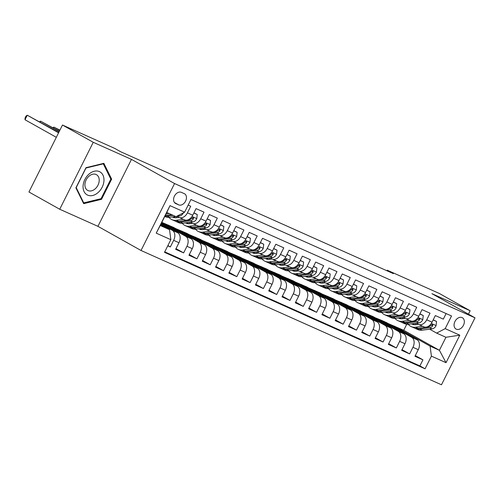<?xml version="1.0" encoding="UTF-8"?>
<svg xmlns="http://www.w3.org/2000/svg" width="500" height="500" viewBox="0 0 500 500"><rect width="100%" height="100%" fill="white"/><g stroke="black" fill="none" stroke-linecap="round" stroke-linejoin="round"><path stroke-width="0.75" d="M462.1 317.6A6.481 4.65 119.3 0 0 455.044 321.3A6.481 4.65 119.3 0 0 456.031 329.044A6.481 4.65 119.3 0 0 456.3 329.181A6.481 4.65 119.3 0 0 463.356 325.475A6.481 4.65 119.3 0 0 462.369 317.731A6.481 4.65 119.3 0 0 462.1 317.6M141.025 250.487L441.475 384.781L475 317.825L174.55 183.538L141.025 250.487L97.938 226.331L131.469 159.381L93.244 142.294L59.719 209.25L97.938 226.331M59.719 209.25L28.944 191.994L62.469 125.037L93.244 142.294M446.112 313.55L443.319 319.131L435.344 315.569L432.038 322.175L426.719 319.794A8.1 5.631 114.1 0 1 418.488 324.431A8.1 5.631 114.1 0 1 418.169 324.275L416.362 323.263M426.719 319.794L430.025 313.194L422.05 309.625L418.744 316.231L413.425 313.856A8.1 5.631 114.1 0 1 405.194 318.494A8.1 5.631 114.1 0 1 404.875 318.331L403.069 317.319M413.425 313.856L416.731 307.25L408.756 303.688L405.444 310.287L400.131 307.913A8.1 5.631 114.1 0 1 391.9 312.55A8.1 5.631 114.1 0 1 391.581 312.387L389.775 311.375M400.131 307.913L403.438 301.306L395.462 297.744L392.15 304.35L386.838 301.969A8.1 5.631 114.1 0 1 378.606 306.606A8.1 5.631 114.1 0 1 378.288 306.45L376.481 305.438M386.838 301.969L390.144 295.369L382.169 291.8L378.856 298.406L373.544 296.031A8.1 5.631 114.1 0 1 365.312 300.663A8.1 5.631 114.1 0 1 364.994 300.506L363.188 299.494M373.544 296.031L376.85 289.425L368.869 285.856L365.562 292.462L360.244 290.087A8.1 5.631 114.1 0 1 352.019 294.725A8.1 5.631 114.1 0 1 351.7 294.562L349.894 293.55M360.244 290.087L363.556 283.481L355.575 279.919L352.269 286.519L346.95 284.144A8.1 5.631 114.1 0 1 338.719 288.781A8.1 5.631 114.1 0 1 338.406 288.619L336.6 287.606M346.95 284.144L350.262 277.538L342.281 273.975L338.975 280.581L333.656 278.2A8.1 5.631 114.1 0 1 325.425 282.838A8.1 5.631 114.1 0 1 325.112 282.681L323.306 281.669M333.656 278.2L336.962 271.6L328.988 268.031L325.681 274.637L320.363 272.262A8.1 5.631 114.1 0 1 312.131 276.9A8.1 5.631 114.1 0 1 311.812 276.737L310.012 275.725M320.363 272.262L323.669 265.656L315.694 262.094L312.387 268.694L307.069 266.319A8.1 5.631 114.1 0 1 298.837 270.956A8.1 5.631 114.1 0 1 298.519 270.794L296.712 269.781M307.069 266.319L310.375 259.713L302.4 256.15L299.094 262.756L293.775 260.375A8.1 5.631 114.1 0 1 285.544 265.012A8.1 5.631 114.1 0 1 285.225 264.856L283.419 263.844M293.775 260.375L297.081 253.775L289.106 250.206L285.8 256.812L280.481 254.438A8.1 5.631 114.1 0 1 272.25 259.069A8.1 5.631 114.1 0 1 271.931 258.913L270.125 257.9M280.481 254.438L283.788 247.831L275.812 244.262L272.506 250.869L267.188 248.494A8.1 5.631 114.1 0 1 258.956 253.131A8.1 5.631 114.1 0 1 258.637 252.969L256.831 251.956M267.188 248.494L270.494 241.887L262.519 238.325L259.212 244.925L253.894 242.55A8.1 5.631 114.1 0 1 245.662 247.188A8.1 5.631 114.1 0 1 245.344 247.025L243.538 246.012M253.894 242.55L257.2 235.944L249.225 232.381L245.919 238.988L240.6 236.606A8.1 5.631 114.1 0 1 232.369 241.244A8.1 5.631 114.1 0 1 232.05 241.088L230.244 240.075M240.6 236.606L243.906 230.006L235.931 226.438L232.625 233.044L227.306 230.669A8.1 5.631 114.1 0 1 219.075 235.306A8.1 5.631 114.1 0 1 218.756 235.144L216.95 234.131M227.306 230.669L230.613 224.062L222.638 220.494L219.331 227.1L214.013 224.725A8.1 5.631 114.1 0 1 205.781 229.363A8.1 5.631 114.1 0 1 205.463 229.2L203.656 228.188M214.013 224.725L217.319 218.119L209.344 214.556L206.031 221.156L200.719 218.781A8.1 5.631 114.1 0 1 192.488 223.419A8.1 5.631 114.1 0 1 192.169 223.263L190.362 222.244M200.719 218.781L204.025 212.175L196.05 208.612L192.738 215.219A8.1 5.631 114.1 0 1 184.506 219.856L179.194 217.475A8.1 5.631 114.1 0 1 178.875 217.319L177.069 216.306M167.775 245.8L170.344 246.95L167.887 245.575M161.244 223.512L177.669 232.725A8.1 5.631 114.1 0 1 178.969 242.719L175.656 249.325L183.637 252.894L176.012 248.619M161.831 222.331L190.963 238.663A8.1 5.631 -65.9 0 1 192.262 248.663L188.956 255.269L196.931 258.831L189.306 254.562M162.381 222.638L173.725 227.488L204.256 244.606A8.1 5.631 -65.9 0 1 205.556 254.606L202.25 261.212L210.225 264.775L202.6 260.5M175.675 228.581L187.019 233.431L217.55 250.55A8.1 5.631 -65.9 0 1 218.85 260.55L215.544 267.15L223.519 270.719L215.894 266.444M188.969 234.525L200.312 239.375L230.844 256.494A8.1 5.631 -65.9 0 1 232.144 266.488L228.837 273.094L236.812 276.663L229.194 272.387M202.262 240.463L213.606 245.312L244.137 262.431A8.1 5.631 -65.9 0 1 245.438 272.431L242.131 279.037L250.106 282.6L242.488 278.325M215.556 246.406L226.906 251.256L257.431 268.375A8.1 5.631 -65.9 0 1 258.731 278.375L255.425 284.981L263.4 288.544L255.781 284.269M228.85 252.35L240.2 257.2L270.725 274.319A8.1 5.631 -65.9 0 1 272.025 284.319L268.719 290.919L276.694 294.488L269.075 290.212M242.144 258.288L253.494 263.144L284.019 280.256A8.1 5.631 -65.9 0 1 285.319 290.256L282.013 296.863L289.988 300.425L282.369 296.156M255.438 264.231L266.788 269.081L297.312 286.2A8.1 5.631 -65.9 0 1 298.612 296.2L295.306 302.806L303.281 306.369L295.663 302.094M268.731 270.175L280.081 275.025L310.606 292.144A8.1 5.631 -65.9 0 1 311.906 302.144L308.6 308.744L316.575 312.312L308.956 308.038M282.025 276.119L293.375 280.969L323.906 298.087A8.1 5.631 -65.9 0 1 325.2 308.081L321.894 314.688L329.875 318.256L322.25 313.981M295.319 282.056L306.669 286.906L337.2 304.025A8.1 5.631 -65.9 0 1 338.5 314.025L335.188 320.631L343.169 324.194L335.544 319.925M308.612 288L319.962 292.85L350.494 309.969A8.1 5.631 -65.9 0 1 351.794 319.969L348.481 326.575L356.463 330.138L348.837 325.863M321.912 293.944L333.256 298.794L363.787 315.912A8.1 5.631 -65.9 0 1 365.087 325.913L361.775 332.512L369.756 336.081L362.131 331.806M335.206 299.887L346.55 304.738L377.081 321.85A8.1 5.631 -65.9 0 1 378.381 331.85L375.075 338.456L383.05 342.019L375.425 337.75M348.5 305.825L359.844 310.675L390.375 327.794A8.1 5.631 -65.9 0 1 391.675 337.794L388.369 344.4L396.344 347.962L388.719 343.688M361.794 311.769L373.137 316.619L403.669 333.738A8.1 5.631 -65.9 0 1 404.969 343.738L401.662 350.337L409.637 353.906L402.013 349.631M62.469 125.037L114.65 148.363L120.806 151.812L393.338 273.625L387.181 270.175L386.894 270.744M175.75 203.562L178.675 204.869A6.281 4.506 119.3 0 0 185.512 201.281A6.281 4.506 119.3 0 0 184.556 193.781A6.281 4.506 119.3 0 0 184.294 193.65L181.369 192.344A6.281 4.506 119.3 0 0 174.531 195.925A6.281 4.506 119.3 0 0 175.487 203.431A6.281 4.506 119.3 0 0 175.75 203.562L175.238 203.275M436.631 333.113L445.181 328.638L451.525 315.969L190.956 199.506L184.619 212.175L176.069 216.65L166.762 212.494L160.238 225.519L169.544 229.681L170.844 239.681L164.5 252.344L425.069 368.806L431.406 356.144L430.106 346.144L439.412 350.3L445.938 337.275L436.631 333.113L429.656 329.206M445.181 328.638L459.806 335.175L446.031 362.681L431.406 356.144M170.844 239.681L156.219 233.144L169.994 205.637L184.619 212.175M375.087 317.712L381.119 320.181L411.644 337.3A8.1 5.631 114.1 0 1 412.944 347.3L409.637 353.906M381.119 320.181L386.431 322.562L416.962 339.681L411.644 337.3M367.825 314.244L398.35 331.362A8.1 5.631 114.1 0 1 399.65 341.356L396.344 347.962M354.525 308.3L385.056 325.419A8.1 5.631 114.1 0 1 386.356 335.419L383.05 342.019M341.231 302.356L371.763 319.475A8.1 5.631 114.1 0 1 373.062 329.475L369.756 336.081M327.938 296.419L358.469 313.531A8.1 5.631 114.1 0 1 359.769 323.531L356.463 330.138M314.644 290.475L345.175 307.594A8.1 5.631 114.1 0 1 346.475 317.594L343.169 324.194M301.35 284.531L331.881 301.65A8.1 5.631 114.1 0 1 333.181 311.65L329.875 318.256M288.056 278.587L318.587 295.706A8.1 5.631 114.1 0 1 319.887 305.706L316.575 312.312M274.762 272.65L305.294 289.769A8.1 5.631 114.1 0 1 306.594 299.762L303.281 306.369M261.469 266.706L292 283.825A8.1 5.631 114.1 0 1 293.294 293.825L289.988 300.425M248.175 260.763L278.7 277.881A8.1 5.631 114.1 0 1 280 287.881L276.694 294.488M234.881 254.825L265.406 271.938A8.1 5.631 114.1 0 1 266.706 281.938L263.4 288.544M221.588 248.881L252.113 266A8.1 5.631 114.1 0 1 253.412 276L250.106 282.6M208.294 242.938L238.819 260.056A8.1 5.631 114.1 0 1 240.119 270.056L236.812 276.663M195 236.994L225.525 254.112A8.1 5.631 114.1 0 1 226.825 264.113L223.519 270.719M181.706 231.056L212.231 248.169A8.1 5.631 114.1 0 1 213.531 258.169L210.225 264.775M168.406 225.113L198.938 242.231A8.1 5.631 114.1 0 1 200.238 252.231L196.931 258.831M161.6 222.806L185.644 236.287A8.1 5.631 114.1 0 1 186.944 246.287L183.637 252.894M161.006 223.988L172.35 230.344A8.1 5.631 114.1 0 1 173.65 240.344L170.344 246.95M164.737 251.863L419.894 365.913L422.931 359.85L415.312 355.575M416.962 339.681A8.1 5.631 -65.9 0 1 418.263 349.675L414.956 356.281L422.931 359.85M188.162 205.087L190.731 206.238L187.425 212.838A8.1 5.631 114.1 0 1 179.194 217.475M160.65 224.694L169.544 229.681M468.438 314.144L470.138 310.75L439.363 293.494L387.181 270.175M470.138 310.75L431.912 293.669L475 317.825M131.469 159.381L174.55 183.538M388.381 323.65L403.719 330.288L439.412 350.3L446.031 362.681M403.719 330.288L406.744 324.244M394.412 326.125L430.106 346.144M163.994 225.056L164.256 224.525L161.506 222.987M161.381 223.244L164.256 224.525M171.612 227.812L177.55 230.469L168.319 225.294M177.288 231L177.55 230.469M192.488 223.419L197.806 225.794A8.1 5.631 -65.9 0 0 206.031 221.156M184.906 233.756L190.844 236.412L181.612 231.238M190.581 236.938L190.844 236.412M205.781 229.363L211.1 231.737A8.1 5.631 -65.9 0 0 219.331 227.1M198.2 239.7L204.137 242.356L194.906 237.175M203.875 242.881L204.137 242.356M219.075 235.306L224.394 237.681A8.1 5.631 -65.9 0 0 232.625 233.044M211.494 245.644L217.431 248.294L208.2 243.119M217.169 248.825L217.431 248.294M232.369 241.244L237.688 243.625A8.1 5.631 -65.9 0 0 245.919 238.988M224.788 251.581L230.725 254.237L221.494 249.062M230.463 254.762L230.725 254.237M245.662 247.188L250.981 249.562A8.1 5.631 -65.9 0 0 259.212 244.925M238.081 257.525L244.025 260.181L234.788 255M243.756 260.706L244.025 260.181M258.956 253.131L264.275 255.506A8.1 5.631 -65.9 0 0 272.506 250.869M251.375 263.469L257.319 266.119L248.081 260.944M257.05 266.65L257.319 266.119M272.25 259.069L277.569 261.45A8.1 5.631 -65.9 0 0 285.8 256.812M264.669 269.406L270.613 272.062L261.375 266.887M270.344 272.594L270.613 272.062M285.544 265.012L290.863 267.387A8.1 5.631 -65.9 0 0 299.094 262.756M277.962 275.35L283.906 278.006L274.675 272.831M283.637 278.531L283.906 278.006M298.837 270.956L304.156 273.331A8.1 5.631 -65.9 0 0 312.387 268.694M291.262 281.294L297.2 283.95L287.969 278.769M296.938 284.475L297.2 283.95M312.131 276.9L317.45 279.275A8.1 5.631 -65.9 0 0 325.681 274.637M304.556 287.238L310.494 289.887L301.262 284.713M310.231 290.419L310.494 289.887M325.425 282.838L330.744 285.219A8.1 5.631 -65.9 0 0 338.975 280.581M317.85 293.175L323.787 295.831L314.556 290.656M323.525 296.356L323.787 295.831M338.719 288.781L344.038 291.156A8.1 5.631 -65.9 0 0 352.269 286.519M331.144 299.119L337.081 301.775L327.85 296.6M336.819 302.3L337.081 301.775M352.019 294.725L357.331 297.1A8.1 5.631 -65.9 0 0 365.562 292.462M344.438 305.062L350.375 307.719L341.144 302.538M350.112 308.244L350.375 307.719M365.312 300.663L370.625 303.044A8.1 5.631 -65.9 0 0 378.856 298.406M357.731 311.006L363.669 313.656L354.438 308.481M363.406 314.188L363.669 313.656M378.606 306.606L383.925 308.988A8.1 5.631 -65.9 0 0 392.15 304.35M371.025 316.944L376.962 319.6L367.731 314.425M376.7 320.125L376.962 319.6M391.9 312.55L397.219 314.925A8.1 5.631 -65.9 0 0 405.444 310.287M384.319 322.887L390.256 325.544L381.025 320.363M389.994 326.069L390.256 325.544M405.194 318.494L410.513 320.869A8.1 5.631 -65.9 0 0 418.744 316.231M397.612 328.831L403.55 331.481L394.319 326.306M403.288 332.013L403.55 331.481M419.894 365.913L425.069 368.806M418.488 324.431L423.806 326.812A8.1 5.631 -65.9 0 0 432.038 322.175M166.762 212.494L169.994 205.637M160.238 225.519L156.219 233.144M459.806 335.175L445.938 337.275M83.669 203.656L101.544 199.312L111.644 179.15L103.863 163.331L85.981 167.681L75.888 187.844L83.669 203.656M110.538 178.531L111.644 179.15M100.612 198.787L101.544 199.312M169.044 213.512L166.056 213.9M183.494 212.688L183.481 212.794A5.369 3.731 114.1 0 1 179.581 215.975L176.619 216.363M175.694 216.481L169.625 217.275A15.5 10.775 114.1 0 1 165.269 216.681L164.775 216.462M58.594 132.787L27.262 115.219L58.738 132.494M171.569 214.644L165.506 215.431A15.5 10.775 114.1 0 1 165.275 215.456M164.925 216.156A15.5 10.775 -65.9 0 0 167.1 216.144L173.169 215.356M56.325 137.312L25 119.744L27.262 115.219L25.981 116.125L25.075 117.938L25 119.744M99.406 171.594A13.169 9.444 119.3 0 0 84.875 179.494A13.169 9.444 119.3 0 0 87.631 195.119A13.169 9.444 119.3 0 0 102.163 187.219A13.169 9.444 119.3 0 0 99.406 171.594M96.094 174.488A9.012 6.469 119.3 0 0 86.281 179.638A9.012 6.469 119.3 0 0 87.65 190.406A9.012 6.469 119.3 0 0 88.031 190.594A9.012 6.469 119.3 0 0 97.844 185.444A9.012 6.469 119.3 0 0 96.469 174.681A9.012 6.469 119.3 0 0 96.094 174.488M101.056 198.681L83.737 202.894L76.194 187.569L85.981 168.031L103.3 163.825L110.838 179.144L101.056 198.681M83.125 202.55L83.737 202.894M102.863 163.575L103.3 163.825M179.069 217.419L176.606 217.738A12.862 8.944 114.1 0 1 172.987 217.25A12.862 8.944 114.1 0 1 172.35 216.919M183.325 219.325L176.275 220.244A15.5 10.775 114.1 0 1 171.912 219.65A15.5 10.775 114.1 0 1 168.962 217.338M193.85 213L197.256 214.519L196.775 218.731A5.369 3.731 114.1 0 1 192.875 221.919L182.919 223.212A15.5 10.775 114.1 0 1 178.562 222.625L176.038 221.494A15.5 10.775 -65.9 0 0 180.394 222.087L190.35 220.794A5.369 3.731 -65.9 0 0 193.419 218.875L193.356 217.537L191.819 218.162A5.369 3.731 114.1 0 1 188.756 220.075L178.8 221.375A15.5 10.775 114.1 0 1 174.438 220.781L171.912 219.65M176.769 217.719A12.862 8.944 114.1 0 1 176.156 216.606M197.256 214.519L193.925 212.85M59.181 131.606L40.562 121.163L59.331 131.312M175.256 221.094A15.5 10.775 -65.9 0 0 176.038 221.494M173.35 216.788A12.862 8.944 -65.9 0 0 174.312 217.669M175.219 217.787A12.862 8.944 114.1 0 1 174.294 216.663M39.663 121.794L40.562 121.163L40.119 122.05M192.362 223.363L189.9 223.681A12.862 8.944 114.1 0 1 186.281 223.188A12.862 8.944 114.1 0 1 185.644 222.862M196.625 225.269L189.569 226.188A15.5 10.775 114.1 0 1 185.206 225.594A15.5 10.775 114.1 0 1 182.256 223.275M207.144 218.938L210.55 220.463L210.069 224.675A5.369 3.731 114.1 0 1 206.169 227.862L196.219 229.156A15.5 10.775 114.1 0 1 191.856 228.562L189.331 227.438A15.5 10.775 -65.9 0 0 193.688 228.025L203.644 226.731A5.369 3.731 -65.9 0 0 206.713 224.819L206.65 223.481L205.113 224.106A5.369 3.731 114.1 0 1 202.05 226.019L192.094 227.312A15.5 10.775 114.1 0 1 187.738 226.725L185.206 225.594M190.062 223.663A12.862 8.944 114.1 0 1 189.375 222.375M210.55 220.463L207.219 218.794M59.775 130.425L53.856 127.106L59.919 130.131M188.55 227.031A15.5 10.775 -65.9 0 0 189.331 227.438M186.644 222.731A12.862 8.944 -65.9 0 0 187.613 223.612M188.512 223.731A12.862 8.944 114.1 0 1 187.587 222.606M52.956 127.737L53.856 127.106L53.412 127.994M205.656 229.3L203.194 229.625A12.862 8.944 114.1 0 1 199.575 229.131A12.862 8.944 114.1 0 1 198.938 228.8M209.919 231.213L202.862 232.125A15.5 10.775 114.1 0 1 198.5 231.537A15.5 10.775 114.1 0 1 195.55 229.219M220.438 224.881L223.844 226.406L223.363 230.619A5.369 3.731 114.1 0 1 219.462 233.806L209.513 235.1A15.5 10.775 114.1 0 1 205.15 234.506L202.625 233.381A15.5 10.775 -65.9 0 0 206.981 233.969L216.938 232.675A5.369 3.731 -65.9 0 0 220.006 230.763L219.944 229.425L218.412 230.05A5.369 3.731 114.1 0 1 215.344 231.962L205.387 233.256A15.5 10.775 114.1 0 1 201.031 232.662L198.5 231.537M203.356 229.6A12.862 8.944 114.1 0 1 202.669 228.319M223.844 226.406L220.512 224.731M201.85 232.975A15.5 10.775 -65.9 0 0 202.625 233.381M199.938 228.675A12.862 8.944 -65.9 0 0 200.906 229.556M201.806 229.675A12.862 8.944 114.1 0 1 200.881 228.55M218.95 235.244L216.494 235.562A12.862 8.944 114.1 0 1 212.869 235.075A12.862 8.944 114.1 0 1 212.237 234.744M223.212 237.15L216.156 238.069A15.5 10.775 114.1 0 1 211.8 237.481A15.5 10.775 114.1 0 1 208.844 235.162M233.731 230.825L237.138 232.344L236.656 236.556A5.369 3.731 114.1 0 1 232.763 239.744L222.806 241.038A15.5 10.775 114.1 0 1 218.444 240.45L215.919 239.319A15.5 10.775 -65.9 0 0 220.281 239.913L230.231 238.619A5.369 3.731 -65.9 0 0 233.3 236.7L233.575 236.006L233.1 235.306L231.706 235.987A5.369 3.731 114.1 0 1 228.637 237.906L218.681 239.2A15.5 10.775 114.1 0 1 214.325 238.606L211.8 237.481M216.65 235.544A12.862 8.944 114.1 0 1 215.963 234.262M237.138 232.344L233.806 230.675M215.144 238.919A15.5 10.775 -65.9 0 0 215.919 239.319M213.231 234.613A12.862 8.944 -65.9 0 0 214.2 235.5M215.1 235.613A12.862 8.944 114.1 0 1 214.175 234.494M232.244 241.188L229.788 241.506A12.862 8.944 114.1 0 1 226.169 241.019A12.862 8.944 114.1 0 1 225.531 240.688M236.506 243.094L229.45 244.013A15.5 10.775 114.1 0 1 225.094 243.419A15.5 10.775 114.1 0 1 222.138 241.1M247.025 236.769L250.431 238.287L249.95 242.5A5.369 3.731 114.1 0 1 246.056 245.688L236.1 246.981A15.5 10.775 114.1 0 1 231.737 246.394L229.213 245.263A15.5 10.775 -65.9 0 0 233.575 245.856L243.525 244.556A5.369 3.731 -65.9 0 0 246.594 242.644L246.531 241.306L245 241.931A5.369 3.731 114.1 0 1 241.931 243.844L231.975 245.138A15.5 10.775 114.1 0 1 227.619 244.55L225.094 243.419M229.944 241.488A12.862 8.944 114.1 0 1 229.256 240.2M250.431 238.287L247.1 236.619M228.438 244.856A15.5 10.775 -65.9 0 0 229.213 245.263M226.525 240.556A12.862 8.944 -65.9 0 0 227.494 241.438M228.394 241.556A12.862 8.944 114.1 0 1 227.469 240.431M245.538 247.131L243.081 247.45A12.862 8.944 114.1 0 1 239.462 246.956A12.862 8.944 114.1 0 1 238.825 246.631M249.8 249.037L242.744 249.956A15.5 10.775 114.1 0 1 238.388 249.363A15.5 10.775 114.1 0 1 235.431 247.044M260.325 242.706L263.725 244.231L263.244 248.444A5.369 3.731 114.1 0 1 259.35 251.631L249.394 252.925A15.5 10.775 114.1 0 1 245.031 252.331L242.506 251.206A15.5 10.775 -65.9 0 0 246.869 251.794L256.825 250.5A5.369 3.731 -65.9 0 0 259.887 248.588L259.825 247.25L258.294 247.875A5.369 3.731 114.1 0 1 255.225 249.788L245.269 251.081A15.5 10.775 114.1 0 1 240.912 250.494L238.388 249.363M243.238 247.425A12.862 8.944 114.1 0 1 242.55 246.144M263.725 244.231L260.394 242.556M241.731 250.8A15.5 10.775 -65.9 0 0 242.506 251.206M239.819 246.5A12.862 8.944 -65.9 0 0 240.787 247.381M241.694 247.5A12.862 8.944 114.1 0 1 240.763 246.375M258.831 253.069L256.375 253.394A12.862 8.944 114.1 0 1 252.756 252.9A12.862 8.944 114.1 0 1 252.119 252.569M263.094 254.981L256.038 255.894A15.5 10.775 114.1 0 1 251.681 255.306A15.5 10.775 114.1 0 1 248.725 252.987M273.619 248.65L277.025 250.175L276.537 254.387A5.369 3.731 114.1 0 1 272.644 257.569L262.688 258.869A15.5 10.775 114.1 0 1 258.325 258.275L255.8 257.144A15.5 10.775 -65.9 0 0 260.163 257.738L270.119 256.444A5.369 3.731 -65.9 0 0 273.181 254.531L273.119 253.194L271.588 253.812A5.369 3.731 114.1 0 1 268.519 255.731L258.562 257.025A15.5 10.775 114.1 0 1 254.206 256.431L251.681 255.306M256.531 253.369A12.862 8.944 114.1 0 1 255.844 252.087M277.025 250.175L273.694 248.5M255.025 256.744A15.5 10.775 -65.9 0 0 255.8 257.144M253.113 252.438A12.862 8.944 -65.9 0 0 254.081 253.325M254.988 253.444A12.862 8.944 114.1 0 1 254.056 252.319M272.125 259.012L269.669 259.331A12.862 8.944 114.1 0 1 266.05 258.844A12.862 8.944 114.1 0 1 265.413 258.512M276.388 260.919L269.331 261.837A15.5 10.775 114.1 0 1 264.975 261.244A15.5 10.775 114.1 0 1 262.025 258.931M286.913 254.594L290.319 256.112L289.831 260.325A5.369 3.731 114.1 0 1 285.938 263.512L275.981 264.806A15.5 10.775 114.1 0 1 271.619 264.219L269.094 263.087A15.5 10.775 -65.9 0 0 273.456 263.681L283.412 262.387A5.369 3.731 -65.9 0 0 286.475 260.469L286.413 259.131L284.881 259.756A5.369 3.731 114.1 0 1 281.812 261.669L271.863 262.969A15.5 10.775 114.1 0 1 267.5 262.375L264.975 261.244M269.825 259.312A12.862 8.944 114.1 0 1 269.137 258.025M290.319 256.112L286.988 254.444M268.319 262.688A15.5 10.775 -65.9 0 0 269.094 263.087M266.406 258.381A12.862 8.944 -65.9 0 0 267.375 259.262M268.281 259.381A12.862 8.944 114.1 0 1 267.35 258.263M285.419 264.956L282.962 265.275A12.862 8.944 114.1 0 1 279.344 264.781A12.862 8.944 114.1 0 1 278.706 264.456M289.681 266.863L282.625 267.781A15.5 10.775 114.1 0 1 278.269 267.188A15.5 10.775 114.1 0 1 275.319 264.869M300.206 260.531L303.612 262.056L303.125 266.269A5.369 3.731 114.1 0 1 299.231 269.456L289.275 270.75A15.5 10.775 114.1 0 1 284.913 270.163L282.387 269.031A15.5 10.775 -65.9 0 0 286.75 269.619L296.706 268.325A5.369 3.731 -65.9 0 0 299.769 266.413L299.713 265.075L298.175 265.7A5.369 3.731 114.1 0 1 295.106 267.613L285.156 268.906A15.5 10.775 114.1 0 1 280.794 268.319L278.269 267.188M283.119 265.256A12.862 8.944 114.1 0 1 282.431 263.969M303.612 262.056L300.281 260.387M281.613 268.625A15.5 10.775 -65.9 0 0 282.387 269.031M279.706 264.325A12.862 8.944 -65.9 0 0 280.669 265.206M281.575 265.325A12.862 8.944 114.1 0 1 280.65 264.2M298.712 270.9L296.256 271.219A12.862 8.944 114.1 0 1 292.638 270.725A12.862 8.944 114.1 0 1 292 270.394M302.975 272.806L295.925 273.719A15.5 10.775 114.1 0 1 291.562 273.131A15.5 10.775 114.1 0 1 288.612 270.812M313.5 266.475L316.906 268L316.419 272.213A5.369 3.731 114.1 0 1 312.525 275.4L302.569 276.694A15.5 10.775 114.1 0 1 298.206 276.1L295.681 274.975A15.5 10.775 -65.9 0 0 300.044 275.562L310 274.269A5.369 3.731 -65.9 0 0 313.062 272.356L313.006 271.019L311.469 271.644A5.369 3.731 114.1 0 1 308.406 273.556L298.45 274.85A15.5 10.775 114.1 0 1 294.088 274.262L291.562 273.131M296.419 271.194A12.862 8.944 114.1 0 1 295.725 269.913M316.906 268L313.575 266.325M294.906 274.569A15.5 10.775 -65.9 0 0 295.681 274.975M293 270.269A12.862 8.944 -65.9 0 0 293.962 271.15M294.869 271.269A12.862 8.944 114.1 0 1 293.944 270.144M312.006 276.837L309.55 277.156A12.862 8.944 114.1 0 1 305.931 276.669A12.862 8.944 114.1 0 1 305.294 276.337M316.269 278.744L309.219 279.662A15.5 10.775 114.1 0 1 304.856 279.075A15.5 10.775 114.1 0 1 301.906 276.756M326.794 272.419L330.2 273.938L329.712 278.156A5.369 3.731 114.1 0 1 325.819 281.337L315.863 282.638A15.5 10.775 114.1 0 1 311.506 282.044L308.975 280.912A15.5 10.775 -65.9 0 0 313.337 281.506L323.294 280.212A5.369 3.731 -65.9 0 0 326.356 278.294L326.631 277.6L326.163 276.9L324.762 277.581A5.369 3.731 114.1 0 1 321.7 279.5L311.744 280.794A15.5 10.775 114.1 0 1 307.381 280.2L304.856 279.075M309.713 277.137A12.862 8.944 114.1 0 1 309.019 275.856M330.2 273.938L326.869 272.269M308.2 280.512A15.5 10.775 -65.9 0 0 308.975 280.912M306.294 276.206A12.862 8.944 -65.9 0 0 307.256 277.094M308.163 277.206A12.862 8.944 114.1 0 1 307.238 276.087M325.3 282.781L322.844 283.1A12.862 8.944 114.1 0 1 319.225 282.613A12.862 8.944 114.1 0 1 318.587 282.281M329.562 284.688L322.512 285.606A15.5 10.775 114.1 0 1 318.15 285.012A15.5 10.775 114.1 0 1 315.2 282.694M340.087 278.363L343.494 279.881L343.013 284.094A5.369 3.731 114.1 0 1 339.113 287.281L329.156 288.575A15.5 10.775 114.1 0 1 324.8 287.987L322.269 286.856A15.5 10.775 -65.9 0 0 326.631 287.45L336.587 286.15A5.369 3.731 -65.9 0 0 339.65 284.237L339.594 282.9L338.056 283.525A5.369 3.731 114.1 0 1 334.994 285.438L325.037 286.737A15.5 10.775 114.1 0 1 320.675 286.144L318.15 285.012M323.006 283.081A12.862 8.944 114.1 0 1 322.312 281.794M343.494 279.881L340.163 278.212M321.494 286.456A15.5 10.775 -65.9 0 0 322.269 286.856M319.587 282.15A12.862 8.944 -65.9 0 0 320.55 283.031M321.456 283.15A12.862 8.944 114.1 0 1 320.531 282.025M338.6 288.725L336.138 289.044A12.862 8.944 114.1 0 1 332.519 288.55A12.862 8.944 114.1 0 1 331.881 288.225M342.856 290.631L335.806 291.55A15.5 10.775 114.1 0 1 331.444 290.956A15.5 10.775 114.1 0 1 328.494 288.637M353.381 284.3L356.788 285.825L356.306 290.038A5.369 3.731 114.1 0 1 352.406 293.225L342.45 294.519A15.5 10.775 114.1 0 1 338.094 293.925L335.569 292.8A15.5 10.775 -65.9 0 0 339.925 293.387L349.881 292.094A5.369 3.731 -65.9 0 0 352.944 290.181L352.887 288.844L351.35 289.469A5.369 3.731 114.1 0 1 348.288 291.381L338.331 292.675A15.5 10.775 114.1 0 1 333.969 292.087L331.444 290.956M336.3 289.025A12.862 8.944 114.1 0 1 335.606 287.738M356.788 285.825L353.456 284.156M334.787 292.394A15.5 10.775 -65.9 0 0 335.569 292.8M332.881 288.094A12.862 8.944 -65.9 0 0 333.844 288.975M334.75 289.094A12.862 8.944 114.1 0 1 333.825 287.969M351.894 294.662L349.431 294.988A12.862 8.944 114.1 0 1 345.812 294.494A12.862 8.944 114.1 0 1 345.175 294.163M356.15 296.575L349.1 297.488A15.5 10.775 114.1 0 1 344.738 296.9A15.5 10.775 114.1 0 1 341.788 294.581M366.675 290.244L370.081 291.769L369.6 295.981A5.369 3.731 114.1 0 1 365.7 299.169L355.744 300.462A15.5 10.775 114.1 0 1 351.388 299.869L348.862 298.738A15.5 10.775 -65.9 0 0 353.219 299.331L363.175 298.038A5.369 3.731 -65.9 0 0 366.244 296.125L366.181 294.788L364.644 295.413A5.369 3.731 114.1 0 1 361.581 297.325L351.625 298.619A15.5 10.775 114.1 0 1 347.262 298.025L344.738 296.9M349.594 294.962A12.862 8.944 114.1 0 1 348.9 293.681M370.081 291.769L366.75 290.094M348.081 298.337A15.5 10.775 -65.9 0 0 348.862 298.738M346.175 294.037A12.862 8.944 -65.9 0 0 347.137 294.919M348.044 295.038A12.862 8.944 114.1 0 1 347.119 293.913M365.188 300.606L362.725 300.925A12.862 8.944 114.1 0 1 359.106 300.438A12.862 8.944 114.1 0 1 358.469 300.106M369.444 302.512L362.394 303.431A15.5 10.775 114.1 0 1 358.031 302.838A15.5 10.775 114.1 0 1 355.081 300.525M379.969 296.188L383.375 297.706L382.894 301.919A5.369 3.731 114.1 0 1 378.994 305.106L369.038 306.4A15.5 10.775 114.1 0 1 364.681 305.812L362.156 304.681A15.5 10.775 -65.9 0 0 366.512 305.275L376.469 303.981A5.369 3.731 -65.9 0 0 379.538 302.062L379.475 300.725L377.938 301.35A5.369 3.731 114.1 0 1 374.875 303.269L364.919 304.562A15.5 10.775 114.1 0 1 360.556 303.969L358.031 302.838M362.887 300.906A12.862 8.944 114.1 0 1 362.194 299.619M383.375 297.706L380.044 296.038M361.375 304.281A15.5 10.775 -65.9 0 0 362.156 304.681M359.469 299.975A12.862 8.944 -65.9 0 0 360.431 300.863M361.337 300.975A12.862 8.944 114.1 0 1 360.412 299.856M378.481 306.55L376.019 306.869A12.862 8.944 114.1 0 1 372.4 306.381A12.862 8.944 114.1 0 1 371.763 306.05M382.744 308.456L375.688 309.375A15.5 10.775 114.1 0 1 371.325 308.781A15.5 10.775 114.1 0 1 368.375 306.462M393.263 302.131L396.669 303.65L396.188 307.863A5.369 3.731 114.1 0 1 392.287 311.05L382.331 312.344A15.5 10.775 114.1 0 1 377.975 311.756L375.45 310.625A15.5 10.775 -65.9 0 0 379.806 311.219L389.762 309.919A5.369 3.731 -65.9 0 0 392.831 308.006L392.769 306.669L391.231 307.294A5.369 3.731 114.1 0 1 388.169 309.206L378.212 310.5A15.5 10.775 114.1 0 1 373.856 309.913L371.325 308.781M376.181 306.85A12.862 8.944 114.1 0 1 375.494 305.562M396.669 303.65L393.338 301.981M374.669 310.219A15.5 10.775 -65.9 0 0 375.45 310.625M372.762 305.919A12.862 8.944 -65.9 0 0 373.731 306.8M374.631 306.919A12.862 8.944 114.1 0 1 373.706 305.794M391.775 312.494L389.312 312.812A12.862 8.944 114.1 0 1 385.694 312.319A12.862 8.944 114.1 0 1 385.056 311.988M396.037 314.4L388.981 315.319A15.5 10.775 114.1 0 1 384.619 314.725A15.5 10.775 114.1 0 1 381.669 312.406M406.556 308.069L409.963 309.594L409.481 313.806A5.369 3.731 114.1 0 1 405.581 316.994L395.631 318.288A15.5 10.775 114.1 0 1 391.269 317.694L388.744 316.569A15.5 10.775 -65.9 0 0 393.1 317.156L403.056 315.863A5.369 3.731 -65.9 0 0 406.125 313.95L406.062 312.613L404.531 313.238A5.369 3.731 114.1 0 1 401.463 315.15L391.506 316.444A15.5 10.775 114.1 0 1 387.15 315.856L384.619 314.725M389.475 312.787A12.862 8.944 114.1 0 1 388.787 311.506M409.963 309.594L406.631 307.919M387.969 316.163A15.5 10.775 -65.9 0 0 388.744 316.569M386.056 311.863A12.862 8.944 -65.9 0 0 387.025 312.744M387.925 312.863A12.862 8.944 114.1 0 1 387 311.737M405.069 318.431L402.612 318.75A12.862 8.944 114.1 0 1 398.988 318.263A12.862 8.944 114.1 0 1 398.356 317.931M409.331 320.337L402.275 321.256A15.5 10.775 114.1 0 1 397.919 320.669A15.5 10.775 114.1 0 1 394.963 318.35M419.85 314.012L423.256 315.538L422.775 319.75A5.369 3.731 114.1 0 1 418.881 322.931L408.925 324.231A15.5 10.775 114.1 0 1 404.562 323.638L402.038 322.506A15.5 10.775 -65.9 0 0 406.394 323.1L416.35 321.806A5.369 3.731 -65.9 0 0 419.419 319.887L419.694 319.2L419.219 318.494L417.825 319.175A5.369 3.731 114.1 0 1 414.756 321.094L404.8 322.388A15.5 10.775 114.1 0 1 400.444 321.794L397.919 320.669M402.769 318.731A12.862 8.944 114.1 0 1 402.081 317.45M423.256 315.538L419.925 313.863M401.262 322.106A15.5 10.775 -65.9 0 0 402.038 322.506M399.35 317.8A12.862 8.944 -65.9 0 0 400.319 318.688M401.219 318.806A12.862 8.944 114.1 0 1 400.294 317.681M418.363 324.375L415.906 324.694A12.862 8.944 114.1 0 1 412.287 324.206A12.862 8.944 114.1 0 1 411.65 323.875M422.625 326.281L415.569 327.2A15.5 10.775 114.1 0 1 411.213 326.606A15.5 10.775 114.1 0 1 408.256 324.294M433.144 319.956L436.55 321.475L436.069 325.688A5.369 3.731 114.1 0 1 432.175 328.875L422.219 330.169A15.5 10.775 114.1 0 1 417.856 329.581L415.331 328.45A15.5 10.775 -65.9 0 0 419.694 329.044L429.644 327.75A5.369 3.731 -65.9 0 0 432.713 325.831L432.65 324.494L431.119 325.119A5.369 3.731 114.1 0 1 428.05 327.031L418.094 328.331A15.5 10.775 114.1 0 1 413.738 327.738L411.213 326.606M416.062 324.675A12.862 8.944 114.1 0 1 415.375 323.387M436.55 321.475L433.219 319.806M414.556 328.05A15.5 10.775 -65.9 0 0 415.331 328.45M412.644 323.744A12.862 8.944 -65.9 0 0 413.612 324.625M414.513 324.744A12.862 8.944 114.1 0 1 413.587 323.625M403.669 333.738L398.35 331.362M390.375 327.794L385.056 325.419M377.081 321.85L371.763 319.475M363.787 315.912L358.469 313.531M350.494 309.969L345.175 307.594M337.2 304.025L331.881 301.65M323.906 298.087L318.587 295.706M310.606 292.144L305.294 289.769M297.312 286.2L292 283.825M284.019 280.256L278.7 277.881M270.725 274.319L265.406 271.938M257.431 268.375L252.113 266M244.137 262.431L238.819 260.056M230.844 256.494L225.525 254.112M217.55 250.55L212.231 248.169M204.256 244.606L198.938 242.231M190.963 238.663L185.644 236.287M177.669 232.725L172.35 230.344M178.969 242.719L173.65 240.344M418.263 349.675L412.944 347.3M404.969 343.738L399.65 341.356M391.675 337.794L386.356 335.419M378.381 331.85L373.062 329.475M365.087 325.913L359.769 323.531M351.794 319.969L346.475 317.594M338.5 314.025L333.181 311.65M325.2 308.081L319.887 305.706M311.906 302.144L306.594 299.762M298.612 296.2L293.294 293.825M285.319 290.256L280 287.881M272.025 284.319L266.706 281.938M258.731 278.375L253.412 276M245.438 272.431L240.119 270.056M232.144 266.488L226.825 264.113M218.85 260.55L213.531 258.169M205.556 254.606L200.238 252.231M192.262 248.663L186.944 246.287M192.738 215.219L187.425 212.838M174.431 202.488L178.675 204.869M169.625 217.275L167.1 216.144M179.581 215.975L178.381 215.438M196.788 218.625L192 216.488M178.8 221.375L176.275 220.244M182.919 223.212L180.394 222.087M188.756 220.075L188.137 219.8M192.875 221.919L190.35 220.794M191.925 218.044L193.419 218.875M210.081 224.569L205.294 222.431M192.094 227.312L189.569 226.188M196.219 229.156L193.688 228.025M202.05 226.019L201.431 225.744M206.169 227.862L203.644 226.731M205.219 223.981L206.713 224.819M223.375 230.512L218.588 228.375M205.387 233.256L202.862 232.125M209.513 235.1L206.981 233.969M215.344 231.962L214.725 231.688M219.462 233.806L216.938 232.675M218.519 229.925L220.006 230.763M236.669 236.456L231.881 234.312M218.681 239.2L216.156 238.069M222.806 241.038L220.281 239.913M228.637 237.906L228.025 237.631M232.763 239.744L230.231 238.619M231.812 235.869L233.3 236.7M249.963 242.394L245.175 240.256M231.975 245.138L229.45 244.013M236.1 246.981L233.575 245.856M241.931 243.844L241.319 243.569M246.056 245.688L243.525 244.556M245.106 241.806L246.594 242.644M263.256 248.337L258.469 246.2M245.269 251.081L242.744 249.956M249.394 252.925L246.869 251.794M255.225 249.788L254.613 249.513M259.35 251.631L256.825 250.5M258.4 247.75L259.887 248.588M276.55 254.281L271.762 252.138M258.562 257.025L256.038 255.894M262.688 258.869L260.163 257.738M268.519 255.731L267.906 255.456M272.644 257.569L270.119 256.444M271.694 253.694L273.181 254.531M289.844 260.225L285.056 258.081M271.863 262.969L269.331 261.837M275.981 264.806L273.456 263.681M281.812 261.669L281.2 261.394M285.938 263.512L283.412 262.387M284.988 259.637L286.475 260.469M303.137 266.163L298.35 264.025M285.156 268.906L282.625 267.781M289.275 270.75L286.75 269.619M295.106 267.613L294.494 267.337M299.231 269.456L296.706 268.325M298.281 265.575L299.769 266.413M316.431 272.106L311.644 269.969M298.45 274.85L295.925 273.719M302.569 276.694L300.044 275.562M308.406 273.556L307.787 273.281M312.525 275.4L310 274.269M311.575 271.519L313.062 272.356M329.725 278.05L324.938 275.906M311.744 280.794L309.219 279.662M315.863 282.638L313.337 281.506M321.7 279.5L321.081 279.225M325.819 281.337L323.294 280.212M324.869 277.462L326.356 278.294M343.025 283.988L338.231 281.85M325.037 286.737L322.512 285.606M329.156 288.575L326.631 287.45M334.994 285.438L334.375 285.163M339.113 287.281L336.587 286.15M338.162 283.406L339.65 284.237M356.319 289.931L351.531 287.794M338.331 292.675L335.806 291.55M342.45 294.519L339.925 293.387M348.288 291.381L347.669 291.106M352.406 293.225L349.881 292.094M351.456 289.344L352.944 290.181M369.613 295.875L364.825 293.731M351.625 298.619L349.1 297.488M355.744 300.462L353.219 299.331M361.581 297.325L360.962 297.05M365.7 299.169L363.175 298.038M364.75 295.287L366.244 296.125M382.906 301.819L378.119 299.675M364.919 304.562L362.394 303.431M369.038 306.4L366.512 305.275M374.875 303.269L374.256 302.987M378.994 305.106L376.469 303.981M378.044 301.231L379.538 302.062M396.2 307.756L391.413 305.619M378.212 310.5L375.688 309.375M382.331 312.344L379.806 311.219M388.169 309.206L387.55 308.931M392.287 311.05L389.762 309.919M391.337 307.169L392.831 308.006M409.494 313.7L404.706 311.562M391.506 316.444L388.981 315.319M395.631 318.288L393.1 317.156M401.463 315.15L400.844 314.875M405.581 316.994L403.056 315.863M404.631 313.113L406.125 313.95M422.788 319.644L418 317.5M404.8 322.388L402.275 321.256M408.925 324.231L406.394 323.1M414.756 321.094L414.144 320.819M418.881 322.931L416.35 321.806M417.931 319.056L419.419 319.887M436.081 325.588L431.294 323.444M418.094 328.331L415.569 327.2M422.219 330.169L419.694 329.044M428.05 327.031L427.438 326.756M432.175 328.875L429.644 327.75M431.225 325L432.713 325.831"/></g></svg>
